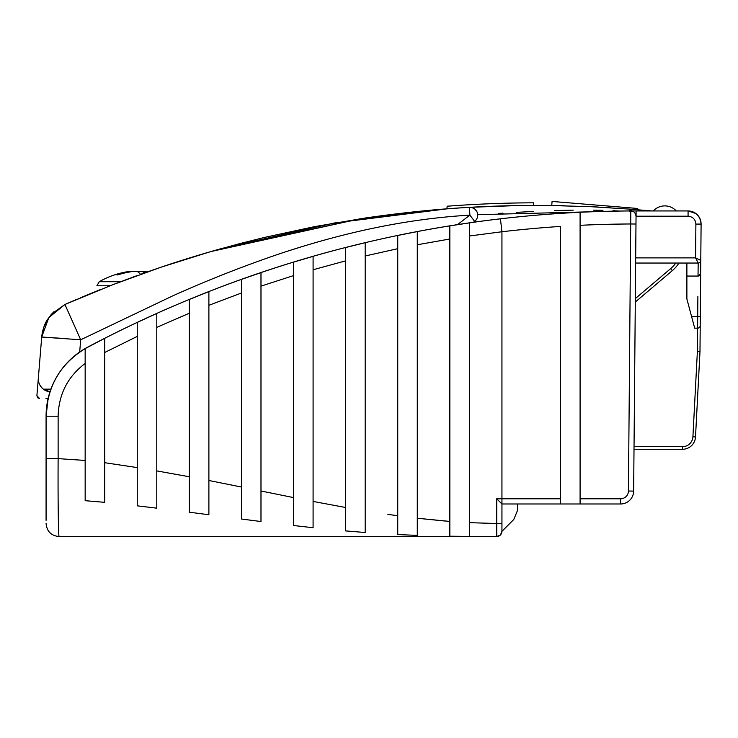 <?xml version="1.0" encoding="UTF-8"?>
<svg xmlns="http://www.w3.org/2000/svg" width="738" height="738" viewBox="0 0 738 738"><rect width="100%" height="100%" fill="white"/><g stroke="black" fill="none" stroke-linecap="round" stroke-linejoin="round"><path stroke-width="1.11" d="M449.839 225.874L449.839 536.212L469.377 536.415L469.377 222.894L449.839 225.874L449.839 239.001L417.284 244.767L417.284 231.584L397.745 235.468L397.745 534.552L417.284 535.401L417.284 244.767M444.894 521.019L417.284 518.242L449.839 521.425M397.745 235.468L397.745 248.688L365.181 255.994L365.181 242.719L345.642 247.534L345.642 530.908L365.181 532.504L365.181 255.994M387.865 514.358L397.745 515.761M345.642 247.534L345.642 260.855L313.087 269.757L313.087 256.363L293.549 262.147L293.549 525.511L313.087 527.707L313.087 269.757M313.087 527.707L313.087 501.434L345.642 507.495L345.642 530.908M293.549 262.147L293.549 275.588L260.984 286.15L260.984 272.626L241.446 279.416L241.446 519.017L260.984 521.535L260.984 286.15M260.984 491.001L293.549 497.587L293.549 525.511M241.446 279.416L241.446 293.004L208.891 305.301L208.891 291.602L189.352 299.453L189.352 512.218L208.891 514.746L208.891 305.301M208.891 480.503L241.446 487.034M189.352 299.453L189.352 313.216L156.788 327.349L156.788 313.456L137.259 322.423L137.259 505.834L156.788 508.178L156.788 327.349M156.788 470.899L189.352 476.766M137.259 322.423L137.259 336.408L104.695 352.496L104.695 338.355L85.156 348.585L85.156 500.687L104.695 502.329L104.695 338.373M104.695 502.329L104.695 462.698L137.259 467.597M85.156 363.437C67.721 376.648 58.708 394.24 58.127 416.214L58.127 458.63L85.156 460.447M46.079 520.345L46.079 416.214C47.232 385.457 61.088 362.441 87.665 347.146C217.147 278.779 354.738 236.003 500.429 218.817L501.941 231.75L501.941 498.777L560.548 498.777L560.548 226.428A1159.177 1159.177 0 0 0 501.941 231.75L469.377 236.003M500.429 218.817A1172.202 1172.202 0 0 0 493.187 219.684A1172.202 1172.202 0 0 1 630.815 210.948L688.074 210.939L695.86 213.522L688.074 210.939C695.98 211.788 700.325 216.16 701.1 224.075L699.984 351.583L695.51 436.942A13.026 13.026 0 0 1 682.502 449.285L634.016 449.285M560.548 498.777L560.548 503.989L501.941 503.989L501.941 531.342L513.759 519.524L517.569 510.318L517.569 503.989M701.1 223.965A13.026 13.026 0 0 0 688.074 210.939A13.026 13.026 0 0 1 701.1 223.965C700.989 219.666 699.246 216.179 695.86 213.522A13.026 13.026 0 0 0 688.074 210.939C695.98 211.788 700.325 216.16 701.1 224.075L695.888 224.075C695.427 219.334 692.816 216.704 688.074 216.197L636.045 216.197L633.647 491.084A13.026 13.026 0 0 1 620.621 503.989L560.548 503.989M469.377 522.67L496.729 523.5L496.729 536.554L59.105 536.554C58.422 537.596 57.859 500.53 58.127 458.63L46.079 458.639L46.079 490.964L46.079 464.912M46.079 458.639L46.079 485.991M686.884 276.058L698.037 276.058L698.176 263.042L695.593 257.876L700.786 260.459A2.601 2.601 0 0 1 698.176 263.042L686.884 263.042L686.884 298.991L691.607 316.62L697.687 316.62L697.88 296.27M700.205 325.716L700.214 325.578A2.601 2.601 0 0 1 697.613 328.161L694.698 328.161L686.884 298.991M46.079 523.528C46.863 531.434 51.208 535.77 59.105 536.554L159.712 536.554M580.086 225.321L580.086 498.777L620.621 498.777A7.814 7.814 0 0 0 628.435 491.038L630.815 210.948C633.61 210.865 635.353 212.609 636.045 216.197L636.045 216.206A5.212 5.212 0 0 0 630.815 210.948A1172.202 1172.202 0 0 0 580.086 212.276L580.086 225.321A1159.177 1159.177 0 0 1 630.769 223.974L635.981 224.02M700.786 260.459L700.786 260.459A2.601 2.601 90 0 1 698.176 263.042L635.639 263.042M697.788 306.574L697.382 351.445L699.984 351.583M87.628 347.211A13.026 0.793 -117.9 0 1 87.665 347.146A1172.202 1172.202 0 0 1 493.187 219.684A1172.202 1172.202 0 0 0 87.665 347.146A78.145 78.145 0 0 0 46.079 416.214A78.145 78.145 0 0 1 48.136 398.428L46.079 416.214A78.145 78.145 0 0 1 48.136 398.428L46.005 398.437M500.429 535.004L501.941 531.342L513.759 519.524L517.569 510.318M496.748 536.554L500.401 535.041M580.086 503.989L580.086 498.777M501.941 503.989L496.729 498.777L501.941 498.777L501.941 503.989M496.729 536.554C499.894 536.24 501.628 534.506 501.941 531.342C501.628 534.506 499.894 536.24 496.729 536.554M636.091 210.939A1172.202 1172.202 0 0 0 633.96 210.939A1172.202 1172.202 0 0 1 636.091 210.939L636.091 216.197M37.573 397.625L36.9 395.66L40.507 351.749L38.367 377.81A13.026 13.026 0 0 0 49.99 391.832L43.339 389.147L50.922 389.147M700.666 273.475L698.065 276.058A2.601 2.601 0 0 0 700.011 275.182A2.601 2.601 0 0 1 698.065 276.058M85.156 499.617L85.156 348.585M137.259 505.299L137.259 478.427M189.352 512.218L189.352 511.683M241.446 519.017L241.446 518.482M397.745 534.552L397.745 520.668M557.338 205.607L563.242 205.727L551.747 205.524L552.079 201.446L637.752 208.476L637.641 209.776L651.802 210.939L629.625 209.122L631.903 210.948M678.951 263.042A33.865 33.865 0 0 1 672.327 270.625L635.298 302.036M551.747 205.524L561.277 205.681M617.761 208.236L618.241 208.273M629.034 209.075L632.42 209.352M559.985 205.653L556.803 205.598L559.985 205.653M533.454 205.422L533.666 202.821A1174.804 1174.804 0 0 0 447.145 206.225L446.924 208.854A1172.202 1172.202 0 0 1 533.454 205.422L560.087 205.662M549.699 205.496L509.405 205.736L549.699 205.496M446.924 208.854L361.103 218.623L446.924 208.854L334.111 223.033L222.175 248.365M211.013 251.529L360.162 218.771L217.193 249.767M210.579 251.658L209.103 252.082M208.697 252.202L199.408 254.951M160.423 267.405L192.415 257.073L160.349 267.433C191.124 256.898 223.079 248.088 222.572 248.254C223.236 248.051 191.317 256.833 160.349 267.433L145.137 272.7M142.397 273.678L140.515 274.351L142.397 273.678A84.39 20.609 -90 0 1 144.906 271.63L142.508 271.63A84.39 50.267 90 0 1 144.205 272.073M96.881 291.003L86.162 295.403M472.071 207.636L469.451 207.341L469.894 215.145C436.767 217.046 402.699 221.797 367.69 229.389C334.904 236.557 301.962 245.92 268.853 257.488C235.726 269.121 203.568 281.971 172.388 296.03L80.691 339.784L64.935 304.48L112.591 284.776L161.142 267.165L210.376 251.713L240.182 243.503L264.352 237.461L314.508 226.64L365.965 217.904C403.474 212.526 437.966 209.011 469.451 207.341L509.488 205.736L549.303 205.487L590.197 206.649L629.625 209.122L632.005 211.391M136.502 275.8L113.468 284.434M100.147 289.683L93.846 292.239M653.296 210.939A15.627 15.627 0 0 1 676.285 210.939M619.477 211.059L613.001 210.717L619.477 211.059L477.698 214.684M498.768 213.411L502.993 213.153L498.768 213.411M516.194 212.369L533.371 211.455L516.194 212.369M554.755 210.57L573.241 210.145L554.755 210.57M593.426 210.145L602.955 210.348L593.426 210.145M49.99 391.832A13.026 13.026 0 0 1 38.367 377.81C37.961 382.09 39.621 385.873 43.339 389.147L49.99 391.823A13.026 13.026 0 0 1 38.367 377.81L41.725 336.897M469.58 209.592L469.451 207.341L472.043 207.627L469.469 207.341A7.814 7.814 0 0 1 474.635 221.363L473.427 222.276M291.123 250.053L298.438 247.747M474.903 209.14L472.255 207.692M516.286 205.598L469.451 207.341A7.814 7.814 0 0 1 474.635 221.363L469.894 215.145L457.459 224.629M629.422 211.732L629.625 209.122L631.202 209.823L629.698 209.131M79.686 351.998L80.691 339.784L41.706 337.054L48.837 317.571L64.935 304.48L51.946 313.742M36.9 395.66L39.511 398.474L37.822 397.865L39.511 398.474M610.261 207.738A1172.202 1172.202 0 0 0 605.88 207.47A1172.202 1172.202 0 0 1 610.261 207.738M596.728 206.963A1172.202 1172.202 0 0 0 592.125 206.741M559.865 205.653L565.151 205.773L559.865 205.653M529.746 202.839A1174.804 1174.804 0 0 0 512.744 203.061M468.169 204.804A1174.804 1174.804 0 0 0 451.084 205.93M64.935 304.48L76.346 299.536M78.007 298.835L78.846 298.475M80.516 297.765L81.558 297.331M86.097 295.431L87.296 294.923M162.009 266.87L193.863 256.63M193.919 256.612L195.247 256.206M217.765 249.601L221.105 248.66M596.027 206.935L598.398 207.055M85.977 295.477L82.186 297.063M81.309 297.432L80.802 297.645M179.233 261.206L160.349 267.433M473.372 208.144L474.368 208.734M474.737 209.011L476.665 211.234M65.645 338.594L41.965 337.026M140.515 274.351A84.39 20.609 90 0 0 137.416 271.63L131.844 271.63A84.39 81.835 -90 0 0 117.739 274.933A83.698 18.293 -117.2 0 0 114.501 274.914A84.658 84.658 0 0 0 99.243 281.713L120.571 281.713M148.163 271.63L144.906 271.63L144.925 272.774M128.089 271.63L128.015 271.63A84.658 84.658 0 0 0 114.501 274.914A83.698 18.293 -117.2 0 0 114.455 274.933A84.39 81.835 90 0 1 128.56 271.63L128.089 271.63A84.39 67.795 90 0 0 125.792 272.073M131.899 271.63L128.56 271.63L128.606 272.156M137.416 271.63L142.508 271.63M501.941 523.5L496.729 523.5L496.729 498.777M635.686 257.876L695.593 257.876L695.888 224.075M87.665 347.146A78.145 78.145 0 0 0 46.079 416.214L58.127 416.214M634.034 446.684L682.502 446.684A10.415 10.415 0 0 0 692.908 436.804L697.382 351.445M692.908 436.804L695.51 436.942A13.026 13.026 0 0 1 682.502 449.285L682.502 446.684M688.074 216.197L688.074 210.939A13.026 13.026 0 0 1 695.86 213.522M628.435 491.038L633.647 491.084A13.026 13.026 0 0 1 620.621 503.989L620.621 498.777M636.045 216.206A5.212 5.212 0 0 0 630.815 210.948M700.297 316.344L697.687 316.62M635.326 298.595L670.639 268.641A31.254 31.254 0 0 0 675.805 263.042M670.639 268.641L672.327 270.625M96.881 285.781L99.243 281.713L96.881 285.781L109.999 285.781M46.605 321.085L47.204 320.052M50.857 314.978L52.001 313.678M54.04 311.648L47.315 319.858C44.492 324.01 42.62 329.738 41.706 337.054M42.638 331.205L43.92 326.916L48.228 318.447L43.92 326.916L42.14 333.659M48.837 317.571L52.075 313.604M49.077 317.229L49.529 316.63M53.985 311.694L52.361 313.299M46.974 320.43L46.033 322.128M42.084 333.991L41.845 335.716"/></g></svg>

